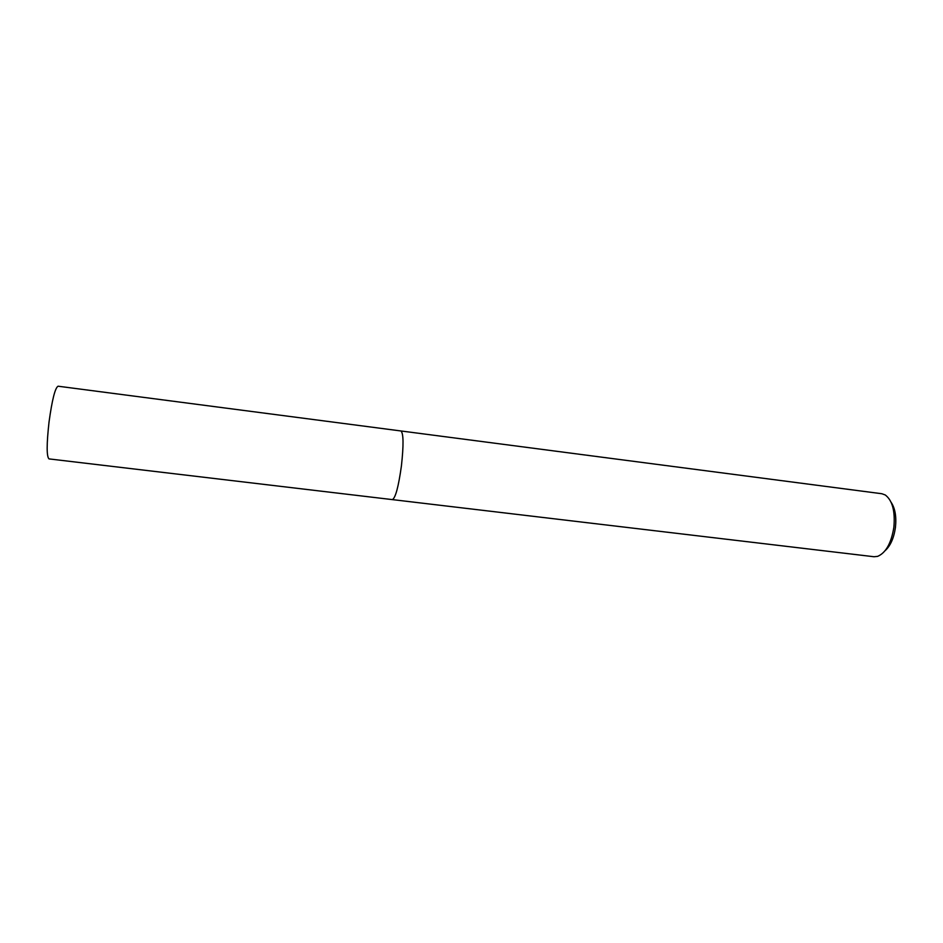 <?xml version="1.0" encoding="UTF-8"?>
<svg xmlns="http://www.w3.org/2000/svg" width="943" height="943" viewBox="0 0 943 943"><rect width="100%" height="100%" fill="white"/><g stroke="black" fill="none" stroke-linecap="round" stroke-linejoin="round"><path stroke-width="1.41" d="M881.835 493.731L885.253 494.969C892.408 500.403 895.284 511.153 893.881 527.22C891.3 543.144 885.878 552.857 877.603 556.382L873.984 556.735L392.359 499.613C395.482 498.045 398.5 486.8 401.423 465.889C403.722 444.884 403.545 433.25 400.916 430.963L58.065 386.206C55.107 387.879 52.101 399.808 49.036 421.993C46.561 444.247 46.549 456.553 49.001 458.899L392.359 499.613C395.482 498.045 398.5 486.8 401.423 465.889C403.722 444.884 403.545 433.25 400.916 430.963L881.835 493.731M885.182 550.606C890.487 545.761 893.905 538.029 895.437 527.42C896.557 516.752 895.131 508.418 891.182 502.419"/></g></svg>

